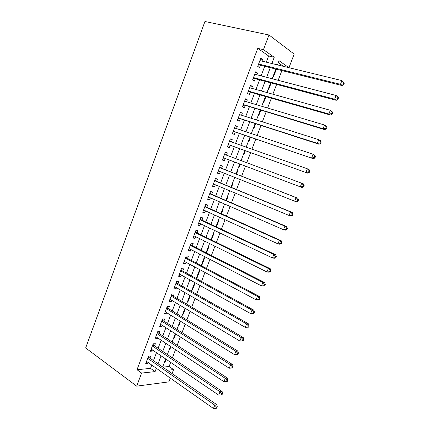 <?xml version="1.0" encoding="UTF-8"?>
<svg xmlns="http://www.w3.org/2000/svg" width="430" height="430" viewBox="0 0 430 430"><rect width="100%" height="100%" fill="white"/><g stroke="black" fill="none" stroke-linecap="round" stroke-linejoin="round"><path stroke-width="0.64" d="M162.836 367.129L169.097 366.494L173.596 369.596L172.081 373.562M170.334 378.142L168.909 381.862L136.681 386.151L85.661 347.951L204.943 21.5L268.992 34.975L263.461 49.654L257.774 48.348L137.014 369.73L150.532 368.37L151.774 365.081M268.992 34.975L294.168 54.078L288.965 67.693M169.097 366.494L170.672 362.372M172.382 357.884L175.504 349.692M177.187 345.279L180.358 336.959M182.014 332.616L185.233 324.166M186.856 319.898L190.13 311.32M191.726 307.122L195.048 298.415M196.618 294.287L199.988 285.45M201.53 281.397L204.949 272.426M206.464 268.454L209.937 259.349M211.42 255.447L214.941 246.207M216.403 242.386L219.972 233.012M221.402 229.265L225.024 219.751M226.427 216.086L230.104 206.438M231.469 202.847L235.199 193.059M236.538 189.544L240.322 179.616M241.633 176.187L245.465 166.125M246.761 162.733L250.599 152.661M251.937 149.151L255.753 139.132M257.135 135.514L260.935 125.544M262.359 121.808L266.138 111.891M267.605 108.043L271.362 98.18M272.873 94.213L276.614 84.404M278.172 80.319L281.887 70.563M149.919 358.136L150.731 355.992L148.5 356.164L145.722 363.538L147.958 363.339L148.237 362.592M154.553 345.86L155.364 343.71L153.15 343.823L150.36 351.229L152.58 351.084L152.897 350.246M159.202 333.535L160.019 331.369L157.821 331.428L155.02 338.872L157.224 338.781L157.573 337.851M163.873 321.151L164.69 318.979L162.513 318.979L159.697 326.456L161.884 326.418L162.271 325.397M168.565 308.713L169.388 306.536L167.227 306.477L164.394 313.986L166.566 314.007L166.99 312.889M173.274 296.227L174.102 294.034L171.957 293.921L169.114 301.462L171.269 301.543L171.726 300.328M178.009 283.682L178.837 281.483L176.708 281.311L173.854 288.885L175.994 289.019L176.488 287.713M182.761 271.088L183.594 268.874L181.481 268.648L178.617 276.254L180.734 276.447L181.267 275.044M187.534 258.435L188.367 256.216L186.276 255.925L183.395 263.563L185.502 263.816L186.066 262.316M192.323 245.729L193.167 243.498L191.092 243.149L188.2 250.824L190.286 251.136L190.888 249.54M197.139 232.963L197.983 230.727L195.929 230.319L193.022 238.021L195.091 238.397L195.731 236.699M201.976 220.144L202.826 217.897L200.783 217.429L197.87 225.169L199.918 225.6L200.595 223.804M206.83 207.271L207.685 205.013L205.664 204.481L202.734 212.259L204.766 212.748L205.481 210.856M211.71 194.338L212.565 192.07L210.566 191.479L207.62 199.289L209.636 199.843L210.388 197.848M216.612 181.352L217.472 179.073L215.484 178.418L212.527 186.265L214.527 186.878L215.317 184.782M221.531 168.307L222.396 166.018L220.429 165.303L217.462 173.182L219.44 173.854L220.267 171.656M226.486 155.171L227.341 152.903L225.395 152.123L222.412 160.041L224.369 160.777L225.239 158.482M231.49 141.911L232.313 139.728L230.383 138.89L227.389 146.84L229.324 147.641L230.195 145.335M236.511 128.597L237.301 126.501L235.393 125.598L232.383 133.579L234.307 134.445L235.178 132.128M241.558 115.224L242.316 113.214L240.424 112.241L237.403 120.26L239.306 121.19L240.182 118.868M246.626 101.786L247.352 99.862L245.482 98.83L242.445 106.882L244.326 107.882L245.207 105.544M251.717 88.29L252.41 86.457L250.556 85.355L247.508 93.444L249.373 94.509L250.255 92.16M256.828 74.734L257.489 72.987L255.656 71.821L252.598 79.948L254.436 81.076L255.329 78.717M273.055 76.443L273.512 76.744L276.382 69.192M268.116 89.445L268.578 89.725L271.153 82.947M263.198 102.388L263.66 102.652L265.95 96.637M258.301 115.272L258.769 115.519L260.768 110.263M253.426 128.102L253.899 128.333L255.608 123.829M251.459 133.279L251.953 133.445L251.846 133.741M248.572 140.879L249.045 141.094L250.475 137.337M246.621 146.012L247.11 146.184L246.691 147.297M243.735 153.601L244.219 153.8L245.363 150.779M241.805 158.686L242.289 158.869L241.558 160.793M239.408 166.453L238.919 166.27L239.408 166.453L240.279 164.169M234.135 178.858L234.619 179.052L235.178 177.574M236.478 174.166L237.489 171.5L237 171.323M229.373 191.393L229.851 191.597L230.104 190.936M231.426 187.442L232.711 184.072L232.216 183.911M226.406 200.665L227.948 196.596L227.448 196.451M221.402 213.823L223.208 209.066L222.708 208.937M216.419 226.927L218.488 221.488L217.983 221.369M211.463 239.972L213.785 233.85L213.275 233.748M206.524 252.958L209.109 246.164L208.593 246.078M201.202 265.514L201.659 265.756L204.444 258.425L203.927 258.355M196.575 277.689L197.026 277.936L199.805 270.637L199.278 270.577M191.968 289.815L192.42 290.067L195.182 282.795L194.65 282.752M187.383 301.881L187.824 302.145L190.286 295.668M182.814 313.905L183.255 314.174L185.411 308.504M178.262 325.875L178.703 326.15L180.552 321.274M173.731 337.797L174.166 338.082L175.72 333.992M169.221 349.671L169.651 349.961L170.903 346.655M283.397 66.338L278.269 62.737M251.48 133.219L251.953 133.445M246.632 145.974L247.11 146.184M241.805 158.675L242.289 158.869M234.13 178.88L234.619 179.052M229.357 191.441L229.851 191.597M201.288 265.713L201.659 265.756M196.499 277.887L197.026 277.936M191.887 290.035L192.42 290.067M187.292 302.123L187.824 302.145M182.712 314.169L183.255 314.174M178.154 326.16L178.703 326.15M173.618 338.104L174.166 338.082M169.097 349.993L169.651 349.961M164.599 361.84L165.152 361.791L166.114 359.265M153.467 360.603L156.461 352.681M158.127 348.273L161.169 340.227M162.809 335.889L165.899 327.714M167.512 323.451L170.645 315.152M172.231 310.96L175.418 302.532M176.977 298.409L180.208 289.863M181.739 285.81L185.018 277.13M186.523 273.152L189.856 264.348M191.328 260.446L194.709 251.507M196.155 247.675L199.584 238.607M201.003 234.855L204.481 225.653M205.873 221.971L209.399 212.64M210.759 209.039L214.339 199.568M215.672 196.042L219.305 186.437M220.606 182.992L224.288 173.252M225.562 169.888L229.292 160.014M230.55 156.687L234.285 146.802M235.586 143.362L239.3 133.536M240.644 129.984L244.342 120.206M245.729 116.541L249.4 106.817M250.83 103.039L254.485 93.369M255.957 89.478L259.591 79.856M261.107 75.852L264.724 66.284M266.283 62.167L268.626 55.965L257.774 48.348M261.967 61.114L262.59 59.458L260.784 58.222L257.704 66.387L259.526 67.58L260.419 65.215M136.681 386.151L141.61 373.063L155.09 371.601L156.343 368.295M137.014 369.73L141.61 373.063M167.356 370.273L173.596 369.596M288.869 67.671L279.043 60.7L277.452 64.887M275.866 69.063L272.179 78.749M270.642 82.807L266.939 92.552M265.439 96.492L261.719 106.285M260.263 110.112L256.522 119.959M255.108 123.673L251.346 133.574M249.98 137.17L246.197 147.119M244.874 150.607L241.074 160.61M239.79 163.98L235.995 173.973M234.699 177.386L230.948 187.249M229.625 190.737L225.927 200.461M224.573 204.024L220.929 213.613M219.542 217.257L215.951 226.707M214.538 230.432L210.996 239.741M209.555 243.541L206.067 252.722M204.594 256.597L201.154 265.643M199.654 269.594L196.268 278.506M194.736 282.531L191.398 291.314M189.84 295.415L186.55 304.064M184.97 308.235L181.729 316.76M180.116 321.006L176.924 329.401M175.284 333.718L172.14 341.984M170.474 346.37L167.377 354.513M165.684 358.969L162.637 366.989M271.862 63.527L274.227 57.287L263.461 49.654M158.047 363.796L161.073 355.825M162.75 351.391L165.819 343.296M167.474 338.937L170.586 330.713M172.215 326.424L175.375 318.076M176.977 313.857L180.191 305.386M181.761 301.237L185.024 292.637M186.566 288.562L189.877 279.828M191.393 275.829L194.747 266.966M196.236 263.042L199.644 254.049M201.106 250.196L204.567 241.074M205.997 237.296L209.507 228.04M210.91 224.336L214.468 214.946M215.838 211.323L219.45 201.794M220.794 198.251L224.46 188.587M225.772 185.12L229.486 175.316M230.77 171.93L234.538 161.997M235.807 158.643L239.575 148.705M240.886 145.243L244.638 135.348M245.992 131.773L249.722 121.937M251.12 118.25L254.829 108.462M256.269 104.662L259.957 94.928M261.44 91.015L265.111 81.329M266.638 77.298L270.287 67.671M268.626 55.965L274.227 57.287M150.532 368.37L155.09 371.601M260.505 58.953L262.59 59.458M164.728 361.496L165.152 361.791M255.42 72.45L257.489 72.987M250.357 85.887L252.41 86.457M245.315 99.26L247.352 99.862M240.3 112.579L242.316 113.214M235.301 125.834L237.301 126.501M230.329 139.035L232.313 139.728M225.374 152.177L227.341 152.903M222.417 160.03L224.369 160.777M217.499 173.08L219.44 173.854M212.603 186.072L214.527 186.878M207.728 199.004L209.636 199.843M202.874 211.882L204.766 212.748M198.042 224.702L199.918 225.6M193.231 237.468L195.091 238.397M188.442 250.179L190.286 251.136M183.674 262.832L185.502 263.816M178.923 275.437L180.734 276.447M174.198 287.982L175.994 289.019M169.49 300.473L171.269 301.543M164.803 312.911L166.566 314.007M160.132 325.295L161.884 326.418M155.488 337.631L157.224 338.781M150.86 349.907L152.58 351.084M146.248 362.135L147.958 363.339M258.489 64.306L259.532 64.995L342.038 85.543L340.463 84.328L258.602 64.011M343.124 84.011L340.463 84.328L341.925 80.598L344.339 83.011L343.71 82.517L343.124 84.011L343.753 84.5L344.339 83.011M259.887 60.608L341.925 80.598L343.71 82.517M259.532 64.995L258.161 65.177M342.038 85.543L343.753 84.5M253.394 77.83L254.447 78.486L336.244 100.324L334.642 99.19L253.49 77.577M337.292 98.879L334.642 99.19L336.093 95.481L337.69 96.637L338.512 97.857L337.878 97.395L337.292 98.879L337.932 99.341L338.512 97.857M254.764 74.191L336.093 95.481L337.878 97.395M254.447 78.486L253.087 78.647M336.244 100.324L337.932 99.341M248.32 91.3L249.384 91.912L330.476 115.036L328.848 113.977L248.395 91.09M331.492 113.676L328.848 113.977L330.294 110.284L331.912 111.365L332.718 112.628L332.073 112.203L331.492 113.676L332.137 114.106L332.718 112.628M249.669 87.715L330.294 110.284L332.073 112.203M249.384 91.912L248.035 92.052M330.476 115.036L332.137 114.106M243.267 104.705L324.736 129.672L323.086 128.694L243.326 104.538M325.714 128.403L323.086 128.694L324.521 125.017L326.166 126.022L326.95 127.328L326.295 126.931L325.714 128.403L326.375 128.796L326.95 127.328M244.595 101.179L324.521 125.017L326.295 126.931M244.342 105.28L243.004 105.404M324.736 129.672L326.375 128.796M238.236 118.051L319.022 144.238L317.345 143.335L238.284 117.927M319.968 143.056L317.345 143.335L318.781 139.68L320.447 140.605L321.21 141.959L320.543 141.594L319.968 143.056L320.64 143.416L321.21 141.959M239.542 114.584L318.781 139.68L320.543 141.594M239.322 118.589L237.994 118.691M319.022 144.238L320.64 143.416M233.227 131.338L313.341 158.734L233.259 131.252M314.255 157.633L311.637 157.907L313.062 154.268L314.76 155.117L315.502 156.515L314.825 156.176L314.255 157.633L314.932 157.966L315.502 156.515M234.517 127.925L313.062 154.268L314.825 156.176M234.328 131.843L233.006 131.924M234.608 127.683L235.006 128.092M313.341 158.734L314.932 157.966M228.244 144.566L307.687 173.156L228.26 144.523M308.563 172.14L305.956 172.408L307.375 168.786L309.095 169.554L309.815 171L309.132 170.694L308.563 172.14L309.251 172.441L309.815 171M229.744 141.293L307.375 168.786L309.132 170.694M229.351 145.034L228.045 145.093M229.636 140.873L230.184 141.448M307.687 173.156L309.251 172.441M224.401 158.165L302.059 187.512L223.283 157.735L224.401 158.165L223.1 158.208M302.903 186.577L300.307 186.835L301.715 183.234L303.462 183.927L304.161 185.411L303.467 185.136L302.903 186.577L303.596 186.851L304.161 185.411M224.525 154.434L301.715 183.234L303.467 185.136M224.686 154.004L225.411 154.768M302.059 187.512L303.596 186.851M297.974 201.186L298.533 199.756L297.829 199.515L297.264 200.95L297.974 201.186L296.458 201.794L294.679 201.197L218.327 170.882M297.264 200.95L294.679 201.197L296.082 197.612L297.856 198.23L220.703 167.979L219.757 167.076M219.563 167.603L296.082 197.612L297.829 199.515M219.074 171.183L218.182 171.264M298.533 199.756L297.856 198.23M292.373 215.457L292.932 214.032L292.217 213.817L291.658 215.247L292.373 215.457L290.884 216.01L289.084 215.484L213.393 183.975M291.658 215.247L289.084 215.484L290.481 211.92L292.271 212.463L215.785 181.014L214.855 180.095M214.624 180.707L290.481 211.92L292.217 213.817M213.952 184.212L213.285 184.26M292.932 214.032L292.271 212.463M286.805 229.658L287.364 228.239L286.633 228.056L286.079 229.475L286.805 229.658L285.337 230.157L283.51 229.706L208.48 197.015M286.079 229.475L283.51 229.706L284.902 226.158L286.719 226.626L210.893 193.989L209.969 193.054M209.706 193.758L284.902 226.158L286.633 228.056M208.851 197.176L208.405 197.203M287.364 228.239L286.719 226.626M281.263 243.788L281.817 242.375L281.08 242.219L280.527 243.633L281.263 243.788L279.817 244.235L277.968 243.858L203.589 209.99M280.527 243.633L277.968 243.858L279.349 240.327L281.193 240.725L206.024 206.905L205.105 205.959M204.809 206.755L279.349 240.327L281.08 242.219M281.817 242.375L281.193 240.725M275.743 257.849L276.296 256.447L275.549 256.318L275.001 257.726L275.743 257.849L274.318 258.247L272.448 257.941L198.719 222.912M275.001 257.726L272.448 257.941L273.824 254.426L275.689 254.753L201.17 219.768L200.267 218.805M199.934 219.687L273.824 254.426L275.549 256.318M276.296 256.447L275.689 254.753M270.255 271.846L270.803 270.449L270.045 270.352L269.497 271.749L270.255 271.846L268.852 272.19L266.96 271.959L193.871 235.78M269.497 271.749L266.96 271.959L268.331 268.46L270.217 268.712L196.343 232.576L195.446 231.598M195.08 232.565L268.331 268.46L270.045 270.352M270.803 270.449L270.217 268.712M264.789 285.773L265.337 284.38L264.574 284.311L264.025 285.708L264.789 285.773L261.494 285.907L189.044 248.588M264.025 285.708L261.494 285.907L262.859 282.424L264.767 282.607L191.533 245.326L190.646 244.331M190.248 245.39L262.859 282.424L264.574 284.311M265.337 284.38L264.767 282.607M259.349 299.635L259.892 298.253L259.123 298.21L258.575 299.597L259.349 299.635L256.054 299.785L184.239 261.338M258.575 299.597L256.054 299.785L257.414 296.324L259.349 296.437L186.749 258.022L185.868 257.011M185.438 258.156L257.414 296.324L259.123 298.21M259.892 298.253L259.349 296.437M253.936 313.432L254.479 312.051L253.695 312.04L253.157 313.422L253.936 313.432L250.642 313.604L179.45 274.034M253.157 313.422L250.642 313.604L251.996 310.154L253.953 310.197L181.981 270.658L181.111 269.637M180.643 270.868L251.996 310.154L253.695 312.04M254.479 312.051L253.953 310.197M248.551 327.16L249.088 325.789L248.298 325.806L247.761 327.176L248.551 327.16L245.256 327.354L174.688 286.676M247.761 327.176L245.256 327.354L246.6 323.924L248.578 323.897L177.235 283.246L176.37 282.209M175.875 283.52L246.6 323.924L248.298 325.806M249.088 325.789L248.578 323.897M243.192 340.823L243.724 339.463L242.928 339.501L242.391 340.872L243.192 340.823L239.897 341.038L169.941 299.264M242.391 340.872L239.897 341.038L241.235 337.625L243.235 337.529L172.511 295.775L171.656 294.727M171.129 296.125L241.235 337.625L242.928 339.501M243.724 339.463L243.235 337.529M166.399 308.67L235.893 351.262L234.56 354.659L165.222 311.798M166.958 307.192L167.807 308.251L237.914 351.1L235.893 351.262L237.58 353.137L237.048 354.497L237.854 354.427L238.387 353.068L237.58 353.137M238.387 353.068L237.914 351.1M234.56 354.659L237.048 354.497M161.691 321.162L230.571 364.833L229.249 368.214L160.519 324.274M162.282 319.598L163.12 320.678L232.619 364.602L230.571 364.833L232.259 366.709L231.727 368.058L232.544 367.962L233.076 366.613L232.259 366.709M233.076 366.613L232.619 364.602M229.249 368.214L231.727 368.058M157.004 333.599L225.282 378.341L223.965 381.706L155.837 336.701M157.622 331.955L158.455 333.046L227.346 378.045L225.282 378.341L226.959 380.211L226.433 381.56L227.26 381.437L227.787 380.093L226.959 380.211M227.787 380.093L227.346 378.045M223.965 381.706L226.433 381.56M152.338 345.983L220.015 391.784L218.703 395.132L151.172 349.074M152.989 344.258L153.811 345.365L222.1 391.424L220.015 391.784L221.692 393.654L221.165 394.998L221.998 394.842L222.525 393.504L221.692 393.654M222.525 393.504L222.1 391.424M218.703 395.132L221.165 394.998M147.689 358.314L214.774 405.162L213.468 408.5L146.533 361.388M148.371 356.513L149.189 357.631L216.881 404.738L214.774 405.162L216.44 407.033L215.919 408.366L216.763 408.194L217.284 406.861L216.44 407.033M217.284 406.861L216.881 404.738M213.468 408.5L215.919 408.366M258.403 64.538L259.086 64.989M254.017 78.47L253.318 78.034L254.001 78.47M248.244 91.493L248.938 91.891M243.197 104.877L243.901 105.253M238.177 118.207L238.886 118.556M233.178 131.472L233.893 131.8M228.201 144.684L228.921 144.985M224.551 154.359L225.282 154.65M223.245 157.831L223.976 158.116M219.612 167.469L220.348 167.732M219.574 167.576L220.703 167.979M218.311 170.925L219.047 171.183M214.694 180.519L215.435 180.761M214.645 180.643L215.785 181.014M209.797 193.511L210.549 193.731M209.743 193.656L210.893 193.989M204.922 206.448L205.68 206.642M204.863 206.61L206.024 206.905M200.068 219.327L200.831 219.499M200.004 219.504L201.17 219.768M195.236 232.152L196.005 232.302M195.161 232.345L196.343 232.576M190.425 244.917L191.2 245.046M190.345 245.132L191.533 245.326M185.636 257.629L186.416 257.737M185.545 257.86L186.749 258.022M180.863 270.287L181.653 270.368M180.772 270.534L181.981 270.658M176.117 282.886L176.913 282.951M176.015 283.15L177.235 283.246M171.387 295.437L172.188 295.474M171.28 295.716L172.511 295.775M166.679 307.928L167.485 307.944M166.566 308.224L167.807 308.251M161.992 320.366L162.803 320.366M161.874 320.683L163.12 320.678M157.321 332.755L158.143 332.729M157.197 333.083L158.455 333.046M152.677 345.086L153.505 345.043M152.542 345.435L153.811 345.365M148.049 357.368L148.882 357.303M147.909 357.728L149.189 357.631M258.419 64.5L259.139 64.978"/></g></svg>
